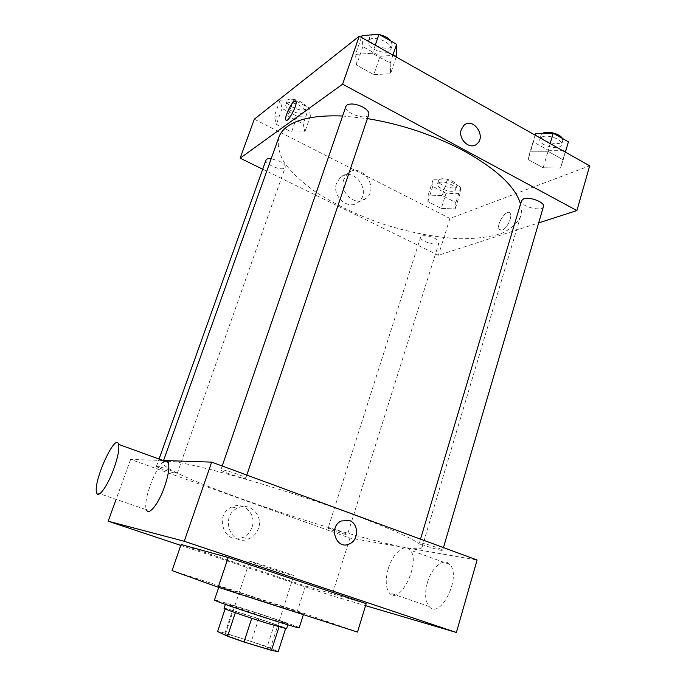 <?xml version="1.0" encoding="UTF-8"?>
<svg xmlns="http://www.w3.org/2000/svg" width="686" height="686" viewBox="0 0 686 686"><rect width="100%" height="100%" fill="white"/><g stroke="black" fill="none" stroke-linecap="round" stroke-linejoin="round"><path stroke-width="0.51" stroke-dasharray="3.43 2.57" d="M251.136 561.568C258.622 563.523 295.28 575.657 293.78 575.691C294.457 576.54 248.564 561.542 249.601 561.251L251.136 561.568M226.749 635.142C233.823 638.709 271.202 650.534 270.215 648.905C271.536 647.755 224.991 632.543 225.377 634.25L226.749 635.142M279.031 626.875L285.633 628.487L274.477 624.046L232.503 610.446L224.999 633.058L267.197 646.632L278.207 651.674M224.999 633.058L217.582 631.506M279.048 626.832L251.745 618.292M235.324 612.709L225.128 608.894M235.332 612.684L251.753 618.266M232.503 610.446L225.24 608.551M224.09 608.302C223.379 606.836 288.017 627.964 286.585 628.728M268.74 618.549L288.051 624.123C289.432 623.54 224.854 602.437 225.617 603.714L268.74 618.549M258.733 618.703L251.419 641.118M274.477 624.046L267.197 646.632M299.216 627.793C300.871 626.927 213.62 598.406 214.452 600.087M221.569 587.37C234.689 592.155 306.385 615.436 303.589 614.021C305.013 613.876 217.985 585.424 219.057 586.393L221.569 587.37M357.492 632.072L297.441 611.029L172.049 570.581M366.178 603.646L305.433 585.973L181.095 544.504M305.433 585.973L297.441 611.029M180.787 545.396L331.878 595.731L365.561 605.669M169.879 470.107C162.222 467.449 157.729 466.214 156.417 466.403C155.619 467.243 177.348 474.558 177.228 473.409L169.879 470.107M237.725 474.292C228.267 470.973 222.65 469.498 220.866 469.859C219.846 471.119 245.82 479.763 245.76 478.142C245.639 477.533 242.964 476.247 237.725 474.292M421.007 542.943C426.366 543.698 443.559 549.512 442.676 550.275C442.796 551.673 418.494 544.015 419.386 542.943L421.007 542.943M163.096 460.495L130.632 459.406L349.92 538.064L477.087 559.99M342.091 532.096C334.331 529.429 329.649 528.151 328.054 528.246C327.342 528.983 347.639 535.552 347.493 534.531L342.091 532.096M165.695 461.438L162.814 462.604C159.589 476.521 416.462 560.479 422.079 547.342C422.362 542.9 398.437 531.624 350.323 513.522C279.048 486.991 183.934 460.323 167.641 461.378M96.649 492.702L146.478 509.749C142.302 501.783 156.365 464.362 164.691 461.069M130.632 459.406L116.106 499.357M252.045 527.157C256.907 514.371 243.479 500.96 231.714 507.065C213.466 514.663 224.476 545.67 242.475 537.532C247.097 535.552 250.287 532.096 252.045 527.157M349.92 538.064L331.878 595.731M388.259 568.823C385.266 579.61 385.601 587.61 389.271 592.807C399.501 606.776 421.513 561.8 410.091 550.069C404.586 542.909 392.649 553.456 388.259 568.823M258.476 528.357C256.693 533.374 253.46 536.889 248.786 538.904C230.565 547.179 219.391 515.683 237.87 507.957C249.781 501.758 263.398 515.375 258.476 528.357M427.395 582.594C431.58 567.416 443.808 557.212 449.759 564.449C462.03 576.369 440.206 620.53 429.11 606.441C425.123 601.193 424.557 593.244 427.395 582.594M520.52 204.034C521.686 208.493 521.703 212.591 520.588 216.322C517.158 223.696 510.53 229.501 500.703 233.755C489.401 237.056 476.101 238.728 460.829 238.762C436.502 237.596 410.931 232.828 384.134 224.451C357.56 215.387 334.116 204.136 313.802 190.708C301.488 181.653 291.747 172.452 284.57 163.114C279.151 153.878 277.238 145.278 278.825 137.303M342.614 116.003L367.404 118.601M265.997 160.027C264.127 163.817 280.711 171.003 284.536 168.096L285.247 167.264C285.573 165.455 283.627 163.44 279.408 161.219L271.202 158.689M543.458 206.555C542.274 212.308 519.362 206.126 521.523 200.664M368.794 114.485C367.113 121.122 343.232 112.624 345.941 106.339M434.632 238.222C437.805 239.868 439.263 241.369 439.014 242.724C438.131 246.934 418.949 241.009 420.655 237.056L421.89 236.001C425.251 235.187 429.496 235.933 434.632 238.222M262.712 169.219L438.414 255.269L538.664 222.907M441.295 208.398L455.204 208.956L455.898 202.576L442.264 195.544L428.184 195.107L427.901 201.573L441.295 208.398L455.204 208.956L455.898 202.576L442.264 195.544L428.184 195.107L427.901 201.573L441.295 208.398L446.054 193.298L459.972 193.709L460.726 187.124L447.169 180.032L433.098 179.732L432.737 186.403L446.054 193.298M373.81 74.611L390.54 73.779L390.188 63.181L372.481 53.285L355.537 54.383L356.514 65.093L373.81 74.611L390.54 73.779L390.188 63.181L372.481 53.285L355.537 54.383L356.514 65.093L373.81 74.611L380.061 56.235L396.791 55.197M254.317 119.184L449.93 218.457L589.686 165.815M543.149 167.787L560.513 168.001L563.172 159.804L547.882 151.263L530.235 151.22L528.151 159.538L543.149 167.787L560.513 168.001L563.172 159.804L547.882 151.263L530.235 151.22L528.151 159.538L543.149 167.787L548.32 150.303L565.676 150.337L568.411 141.856M291.524 132.029L304.867 131.884L303.221 123.874L287.777 115.917L274.306 116.217L276.407 124.32L291.524 132.029L304.867 131.884L303.221 123.874L287.777 115.917L274.306 116.217L276.407 124.32L291.524 132.029L297.115 116.26L310.466 115.96L308.906 107.719L293.557 99.693L280.085 100.156L282.075 108.482L297.115 116.26M449.93 218.457L438.414 255.269M336.586 183.128C331.364 196.376 348.891 211.168 358.606 201.924C372.481 191.171 352.913 165.189 340.136 177.631L336.586 183.128M502.041 230.136C506.928 228.892 512.905 216.382 510.084 213.269C506.722 208.064 495.524 225.085 499.348 229.493L502.041 230.136C506.928 228.892 512.905 216.373 510.084 213.26C506.722 208.064 495.524 225.085 499.348 229.493L502.041 230.136M295.606 100.859L295.975 101.314C297.827 104.967 287.134 124.406 285.822 119.844M343.866 179.252C338.592 192.68 356.326 207.712 366.144 198.348C380.164 187.467 360.373 161.081 347.459 173.678L343.866 179.252M461.292 129.534L463.847 125.427M286.559 103.526C290.384 99.984 306.976 107.419 304.85 111.698C303.469 116.989 283.635 109.408 285.882 104.426L286.559 103.526M310.466 115.96L304.867 131.884M308.906 107.719L303.221 123.874M293.557 99.693L287.777 115.917M280.085 100.156L274.306 116.217M282.075 108.482L276.407 124.32M287.828 99.976C291.661 96.4 308.237 103.852 306.102 108.156C304.704 113.49 284.887 105.91 287.151 100.885L287.828 99.976M438.826 182.716C443.37 180.307 457.356 185.949 455.701 189.508C454.647 194.258 435.67 188.444 437.539 183.951L438.826 182.716M459.972 193.709L455.204 208.956M460.726 187.124L455.898 202.576M447.169 180.032L442.264 195.544M433.098 179.732L428.184 195.107M432.737 186.403L427.901 201.573M439.906 179.32C444.459 176.885 458.42 182.536 456.765 186.12C455.701 190.905 436.733 185.091 438.62 180.564L439.906 179.32M362.028 35.612L362.885 46.631L380.061 56.235M369.454 39.797C374.753 35.003 393.524 43.544 390.797 49.461C388.833 56.904 365.321 48.44 368.296 41.349L369.454 39.797M396.191 56.981L390.54 73.779M392.906 55.129L390.188 63.181M375.251 45.199L372.481 53.285M361.402 37.413L355.537 54.383M362.885 46.631L356.514 65.093M391.2 41.246L392.195 45.327C390.214 52.822 366.727 44.358 369.72 37.215L370.877 35.655L372.524 34.806M377.797 34.394L379.641 34.686M535.577 133.384L533.416 141.976L548.32 150.303M542.009 137.003C548.063 133.881 563.583 139.987 561.602 144.686C560.196 151.152 537.541 145.226 539.916 139.044L542.009 137.003M565.676 150.337L560.513 168.001M565.401 152.155L563.172 159.804M550.155 143.58L547.882 151.263M535.071 135.091L530.235 151.22M533.416 141.976L528.151 159.538M562.366 138.426L562.752 140.759C561.337 147.267 538.699 141.35 541.082 135.125L542.677 133.324M270.215 648.905L293.78 575.691M225.377 634.25L249.601 561.251M225.617 603.714L225.394 604.4M288.051 624.123L287.837 624.809M219.057 586.393L218.714 587.396M303.589 614.021L303.384 614.656M242.475 537.532L248.786 538.904M231.714 507.065L237.87 507.957M449.759 564.449L410.091 550.069M429.11 606.441L389.271 592.807M163.56 460.512L162.814 462.604M520.588 216.322L422.079 547.342M177.228 473.409L285.247 167.264M156.417 466.403L159.058 459.028M420.518 539.136L419.386 542.943M443.456 547.591L442.676 550.275M222.195 466L220.866 469.859M246.797 475.081L245.76 478.142M420.655 237.056L328.054 528.246M439.014 242.724L347.493 534.531M347.459 173.678L340.136 177.631M366.144 198.348L358.606 201.924M287.151 100.885L285.882 104.426M306.102 108.156L304.85 111.698M438.62 180.564L437.539 183.951M456.765 186.12L455.701 189.508M369.72 37.215L368.296 41.349M392.195 45.327L390.797 49.461M541.082 135.125L539.916 139.044M562.752 140.759L561.602 144.686"/><path stroke-width="1.03" d="M279.031 626.875L271.476 650.379L278.207 651.674L285.582 628.633M271.476 650.379L243.976 642.019L227.529 636.248L217.582 631.506L225.128 608.894M251.745 618.292L243.976 642.019M235.324 612.709L227.529 636.248M287.837 624.809L286.585 628.728L267.206 623.274C247.346 617.066 222.976 608.576 224.09 608.302L225.394 604.4M218.714 587.396L214.452 600.087L216.905 601.262C229.87 606.63 301.831 629.808 299.216 627.793L303.384 614.656M228.224 557.495L181.095 544.504L172.049 570.581L218.217 587.242L357.492 632.072L366.178 603.646L228.224 557.495L218.217 587.242M365.561 605.669L456.387 632.466L184.242 541.271L108.165 521.206L180.787 545.396M349.294 520.503C358.855 523.452 358.975 540.131 349.448 543.912C336.432 550.524 327.951 526.865 341.259 520.983L349.294 520.503L341.259 520.983C327.951 526.865 336.432 550.524 349.44 543.912C358.975 540.131 358.847 523.452 349.285 520.503M456.387 632.466L477.087 559.99L211.665 462.124L184.242 541.271M211.665 462.124L163.096 460.495M167.641 461.378L165.695 461.438M164.691 461.069C166.321 460.263 167.504 460.692 168.224 462.355C169.699 466.977 168.482 475.098 164.554 486.717C158.672 503.773 148.691 516.241 146.478 509.749M116.106 499.357L108.165 521.206M113.816 468.804C117.966 457.022 119.553 448.867 118.567 444.348C115.428 432.077 92.704 482.344 96.649 492.702C98.149 499.065 107.616 486.117 113.816 468.804M367.404 118.601C401.704 124.269 433.989 135.099 464.268 151.083C496.956 169.416 515.701 187.064 520.52 204.034M163.56 460.512L278.825 137.303C280.291 133.153 283.207 129.5 287.571 126.335C298.599 118.489 316.941 115.042 342.614 116.003M271.202 158.689C268.252 158.397 266.52 158.843 265.997 160.027L159.058 459.028M420.518 539.136L521.523 200.664L523.555 198.914C529.515 196.333 545.293 202.404 543.458 206.555L443.456 547.591M222.195 466L345.941 106.339L347.039 104.984C350.838 103.183 356.06 103.852 362.697 106.999C367.267 109.606 369.3 112.101 368.794 114.485L246.797 475.081M538.664 222.907L576.9 210.568L342.631 84.181L240.143 158.166L262.712 169.219M342.631 84.181L359.258 36.204L589.686 165.815L576.9 210.568M461.292 129.534L463.847 125.427C472.808 116.603 486.648 136.145 476.993 143.871C470.184 150.594 457.691 139.284 461.292 129.534C457.691 139.284 470.184 150.594 476.993 143.871L476.993 143.871C486.64 136.145 472.808 116.603 463.847 125.427M359.258 36.204L254.317 119.184L240.143 158.166M285.822 119.844L285.822 119.836C284.467 117.315 290.564 103.758 294.183 101.288L295.975 101.314C297.818 104.958 287.125 124.406 285.822 119.836C284.458 117.315 290.564 103.758 294.183 101.288L295.606 100.859M396.191 56.981L396.791 55.197L396.568 44.29L378.981 34.309L362.028 35.612L361.402 37.413M396.568 44.29L392.906 55.129M378.981 34.309L375.251 45.199M372.524 34.806L377.797 34.394M379.641 34.686C384.837 35.895 388.688 38.082 391.2 41.246M565.401 152.155L568.411 141.856L553.216 133.23L535.577 133.384L535.071 135.091M553.216 133.23L550.155 143.58M542.677 133.324L543.183 133.067C548.011 130.597 560.213 133.993 562.366 138.426M118.567 444.348L168.224 462.355"/></g></svg>
